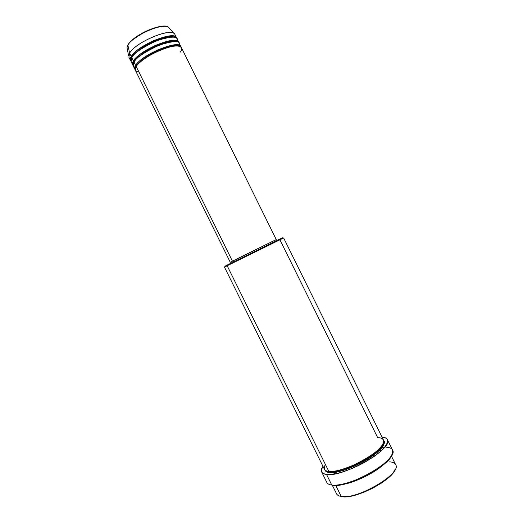<?xml version="1.0" encoding="UTF-8"?>
<svg xmlns="http://www.w3.org/2000/svg" width="523" height="523" viewBox="0 0 523 523"><rect width="100%" height="100%" fill="white"/><g stroke="black" fill="none" stroke-linecap="round" stroke-linejoin="round"><path stroke-width="0.78" d="M127.017 47.75L127.88 45.011C132.613 35.348 162.869 21.914 168.537 27.235C163.307 22.188 132.522 35.727 127.893 45.194L129.612 53.176L127.893 45.194C128.893 42.37 134.352 38.101 144.27 32.387C154.788 26.902 166.275 24.973 168.537 27.235L174.022 33.472C168.484 28.131 134.725 43.03 129.612 53.176L128.9 57.236L130.528 60.531L131.266 56.517C132.548 53.013 139.791 47.809 152.997 40.905C167.975 35.231 175.891 34.387 176.754 38.369L174.93 34.492C172.904 26.66 135.248 42.036 129.612 53.176L131.266 56.517L129.612 53.176L128.645 55.902L127.017 47.75M180.187 52.189C183.331 48.659 182.534 43.023 166.275 47.92C149.388 53.601 137.431 63.538 136.215 66.532L135.411 70.409L230.27 262.285L232.415 261.121L136.215 66.532L232.415 261.121L230.27 262.285M134.869 69.311L135.222 69.821C134.359 68.52 134.503 67.049 135.666 65.421L136.483 65.8C137.595 63.1 143.125 58.844 153.076 53.039C163.594 47.377 176.009 44.416 179.114 46.142C176.009 44.416 163.594 47.377 153.076 53.039C143.125 58.844 137.595 63.1 136.483 65.8L135.666 65.421C137 62.002 144.296 56.85 157.541 49.953C172.498 44.233 180.35 43.298 181.082 47.155L179.265 43.272C177.389 35.734 139.791 51.221 134.012 62.08L133.241 66.022L134.869 69.311L135.666 65.421L134.012 62.08L135.666 65.421C141.491 54.667 179.069 39.14 180.893 46.567M179.369 45.285C181.056 40.402 174.198 40.402 158.815 45.292C143.805 52.568 135.542 58.164 134.012 62.08C132.417 64.237 132.672 65.99 134.777 67.323M132.698 64.924L133.045 65.434C132.182 64.1 132.319 62.61 133.463 60.969L134.28 61.348C135.372 58.622 140.857 54.359 150.735 48.554C161.189 42.906 173.649 39.944 176.859 41.69C173.649 39.944 161.189 42.906 150.735 48.554C140.857 54.359 135.372 58.622 134.28 61.348L133.463 60.969C134.777 57.51 142.04 52.326 155.272 45.429C170.237 39.735 178.121 38.846 178.918 42.762L177.094 38.879C175.146 31.197 137.516 46.632 131.816 57.628L131.07 61.629L132.698 64.924L133.463 60.969L131.816 57.628L133.463 60.969C139.223 50.071 176.826 34.603 178.722 42.173M177.232 40.879C178.801 35.95 171.877 35.924 156.475 40.801C141.524 48.064 133.3 53.673 131.816 57.628C130.24 59.792 130.495 61.57 132.574 62.95M130.528 60.531L130.874 61.047C129.998 59.681 130.129 58.171 131.266 56.517L132.077 56.896C133.149 54.144 138.588 49.868 148.401 44.076C158.783 38.434 171.283 35.472 174.604 37.231C171.283 35.472 158.783 38.434 148.401 44.076C138.588 49.868 133.149 54.144 132.077 56.896L131.266 56.517C136.954 45.481 174.584 30.059 176.552 37.78M332.321 485.259L336.557 493.817C337.237 495.183 338.793 496.059 341.218 496.445L341.957 496.667C355.032 499.674 393.113 479.82 395.388 468.896L393.178 472.818L388.406 477.793L381.561 482.99L373.272 487.907L364.328 492.071L355.594 495.072L347.906 496.641L341.218 496.445C338.806 496.065 337.257 495.196 336.57 493.843M226.374 265.488L226.126 266.305L227.172 265.769L227.4 264.958L226.374 265.488C224.275 266.58 224.256 266.638 226.315 265.677M321.678 472.014C320.991 470.537 321.41 468.628 322.933 466.274L321.364 470.223L321.835 472.282L323.574 473.72L328.483 474.557L335.818 473.694L341.754 472.184L351.626 468.647L358.432 465.581L365.08 462.103L374.108 456.448L379.129 452.63L384.647 447.237L387.393 442.674L387.589 440.288L387.203 439.32L385.51 437.888L382.019 437.071C384.81 437.287 386.589 438.117 387.34 439.562C394.388 447.982 343.487 477.499 326.555 474.459L331.798 485.063L326.555 474.459C323.979 474.171 322.351 473.361 321.678 472.014L326.823 482.409C327.529 483.821 329.189 484.71 331.798 485.063L332.543 485.292C346.893 488.266 390.027 465.718 392.237 454.18L389.674 458.593L384.3 464.012L376.619 469.726L367.323 475.185L357.327 479.853L347.599 483.272L339.074 485.128L334.459 485.422L331.798 485.063C329.085 484.69 327.405 483.755 326.744 482.245M380.489 447.525L380.888 447.466L380.489 447.525M382.13 447.322L384.706 447.165L382.097 447.328M380.09 448.394L379.613 448.466M333.452 471.282L333.099 471.622L333.452 471.282M382.816 465.235C372.422 474.374 353.404 482.585 344.82 484.017C356.653 481.624 373.729 473.184 382.816 465.235M383.248 443.471C382.444 448.093 369.467 458.527 355.45 464.803C341.754 470.373 333.131 472.648 329.575 471.628L329.575 471.628C333.131 472.648 341.754 470.373 355.45 464.803C369.467 458.527 382.444 448.093 383.248 443.471M325.345 464.346C323.292 469.072 324.456 471.426 328.83 471.4C344.134 473.988 389.72 447.564 383.464 440.006L283.643 237.952L227.172 265.769L328.83 471.4L227.172 265.769L224.498 267.175L324.384 469.209C324.999 470.425 326.476 471.151 328.83 471.4C332.739 472.563 352.378 468.131 371.487 455.2C389.223 442.321 383.777 437.248 377.724 437.744L279.962 239.874L281.956 238.71L281.158 238.41L227.4 264.958L281.341 238.481C283.361 237.429 283.303 237.409 281.158 238.41M383.673 440.582C387.085 442.942 379.038 453.474 361.805 462.574C344.565 470.543 333.759 473.851 329.385 472.511L329.575 471.628L329.385 472.511L326.679 471.857L324.718 469.719C325.417 471.465 326.973 472.393 329.385 472.511L337.727 471.798L345.919 469.517L354.954 465.941L366.793 459.743L376.56 452.911L381.535 448.067L384.032 443.955L384.242 441.798L383.673 440.582M230.833 261.997L275.699 239.828L232.918 260.879L233.428 261.905L232.918 260.879L230.82 262.016L231.297 262.984M383.581 442.536L384.13 443.641L383.581 442.536M389.628 461.848C392.786 462.064 394.793 462.999 395.636 464.646C402.324 473.295 356.993 500.047 341.218 496.445L335.759 485.416L341.218 496.445C357.019 500.053 402.403 473.237 395.63 464.62L391.4 456.063M160.764 39.075L161.437 38.571M164.797 26.228L160.384 26.47M158.639 26.791L148.669 30.033L142.439 33.047L136.732 36.525M135.045 37.734L132.084 40.147M378.717 449.819L378.142 449.904M335.066 471.393L335.498 470.988M385.876 447.178C389.256 447.302 391.426 448.178 392.394 449.8C394.074 455.141 387.242 462.587 371.899 472.151C357.457 480.637 339.917 486.187 331.798 485.063C348.959 488.58 399.768 458.874 392.472 449.957L387.34 439.562M280.452 238.939L279.223 239.567M225.766 265.932L224.844 266.344M224.792 266.344L227.4 264.958L227.172 265.769L281.956 238.71M275.726 239.874L232.415 261.121L275.726 239.874M231.532 261.716L230.852 262.01M276.183 240.796L275.699 239.828L273.019 241.266M276.249 239.56L181.435 47.665C179.631 40.278 142.06 55.817 136.215 66.532C134.032 69.291 134.947 71.154 138.981 72.122M327.267 471.138L329.575 471.628L327.267 471.138M333.707 474.08L335.406 472.204M336.459 471.171L336.956 470.713L336.459 471.171M377.031 450.904L377.691 450.793L377.031 450.904M379.155 450.584L381.679 450.375M337.08 471.053L337.623 470.569M376.508 451.349L377.227 451.212M378.783 450.95L381.372 450.656M132.077 56.896L131.273 58.648L132.077 56.896M134.28 61.348L133.443 63.146L134.28 61.348M136.483 65.8L135.607 67.644L136.483 65.8M165.804 26.353C161.542 25.307 150.094 28.608 141.635 33.492C133.6 38.48 129.129 42.193 128.213 44.625M344.964 483.978C356.738 481.565 373.638 473.217 382.705 465.326M325.398 470.34L325.522 470.765C325.228 471.236 326.522 471.805 329.418 472.485C343.506 474.806 387.027 451.552 384.013 441.857L383.758 441.497"/></g></svg>
